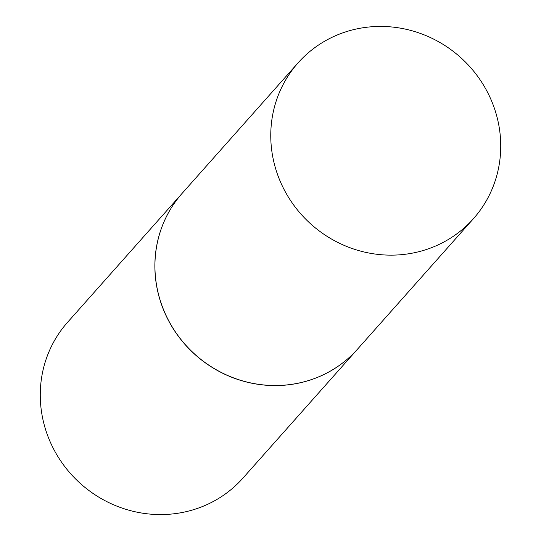 <?xml version="1.0" encoding="UTF-8"?>
<svg xmlns="http://www.w3.org/2000/svg" width="541" height="541" viewBox="0 0 541 541"><rect width="100%" height="100%" fill="white"/><g stroke="black" fill="none" stroke-linecap="round" stroke-linejoin="round"><path stroke-width="0.81" d="M286.365 193.698A117.296 111.987 -138.4 0 1 298.064 62.878A117.296 111.987 -138.4 0 1 485.135 87.872A117.296 111.987 -138.4 0 1 473.436 218.692A117.296 111.987 -138.4 0 1 286.365 193.698M473.436 218.692L357.601 349.067A117.296 111.987 -138.4 0 1 170.53 324.073A117.296 111.987 -138.4 0 1 182.222 193.259L298.064 62.878M357.567 349.101A117.296 111.987 -138.4 0 1 357.54 349.134A117.296 111.987 -138.4 0 1 170.469 324.14A117.296 111.987 -138.4 0 1 182.168 193.326A117.296 111.987 -138.4 0 1 182.195 193.293M357.54 349.134L242.936 478.122A117.296 111.987 -138.4 0 1 55.865 453.128A117.296 111.987 -138.4 0 1 67.564 322.308L182.168 193.326"/></g></svg>
